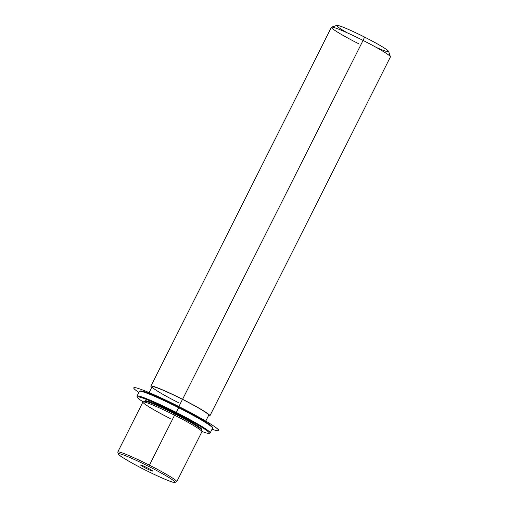 <?xml version="1.0" encoding="UTF-8"?>
<svg xmlns="http://www.w3.org/2000/svg" width="508" height="508" viewBox="0 0 508 508"><rect width="100%" height="100%" fill="white"/><g stroke="black" fill="none" stroke-linecap="round" stroke-linejoin="round"><path stroke-width="0.76" d="M143.078 401.911L144.844 401.333A31.699 2.375 26.7 0 1 175.082 414.084L174.581 415.195A33.02 2.477 -153.3 0 0 143.078 401.911A33.02 2.477 -153.3 0 0 170.244 418.554M174.581 415.195L175.082 414.084A31.699 2.375 26.7 0 1 201.32 429.736L201.911 431.502A33.02 2.477 -153.3 0 0 174.581 415.195L149.428 465.201A33.02 2.477 -153.3 0 0 117.754 452.044A33.02 2.477 26.7 0 1 149.428 465.201L174.581 415.195A33.02 2.477 26.7 0 1 201.911 431.711L176.759 481.717A33.02 2.477 -153.3 0 0 149.428 465.201A33.02 2.477 26.7 0 1 176.759 481.717L174.415 482.543C172.453 482.6 158.96 477.006 144.577 469.671A31.699 2.375 26.7 0 1 118.402 453.746A31.699 2.375 26.7 0 1 148.749 466.446A31.699 2.375 26.7 0 1 174.93 482.371A31.699 2.375 26.7 0 1 144.583 469.671A31.699 2.375 -153.3 0 0 174.93 482.371A31.699 2.375 -153.3 0 0 148.749 466.446L149.428 465.201L148.749 466.446A31.699 2.375 -153.3 0 0 118.402 453.746A31.699 2.375 -153.3 0 0 144.583 469.671L144.577 469.665C130.277 462.47 119.272 455.708 118.491 454.419L117.754 452.044L142.907 402.038A33.02 2.477 26.7 0 1 174.581 415.195M144.977 400.863A31.699 2.375 26.7 0 1 175.381 413.493L175.082 414.084A31.699 2.375 -153.3 0 0 144.678 401.453L144.977 400.863M175.082 414.084L175.381 413.493A31.699 2.375 26.7 0 1 201.619 429.349L201.32 429.939A31.699 2.375 -153.3 0 0 175.082 414.084M148.774 393.313L152.076 386.74A31.699 2.375 26.7 0 1 182.48 399.377L178.626 407.035L182.48 399.377A31.699 2.375 26.7 0 1 208.718 415.233L205.416 421.805M150.901 386.15L331.4 27.261A33.02 2.477 26.7 0 1 363.068 40.418L182.569 399.307A33.02 2.477 -153.3 0 0 150.901 386.15A33.02 2.477 -153.3 0 0 151.765 387.363A33.02 2.477 26.7 0 1 182.569 399.307A33.02 2.477 26.7 0 1 208.407 415.849A33.02 2.477 -153.3 0 0 209.899 415.823A33.02 2.477 -153.3 0 0 182.569 399.307L363.068 40.418A33.02 2.477 26.7 0 1 390.404 56.934L209.899 415.823M182.48 399.377A31.699 2.375 -153.3 0 0 152.133 386.677A31.699 2.375 -153.3 0 0 178.321 402.596M331.572 27.134L336.868 25.4A29.058 2.178 26.7 0 1 364.585 37.09L363.068 40.418L364.585 37.09A29.058 2.178 26.7 0 1 388.639 51.441L390.404 56.725A33.02 2.477 -153.3 0 0 363.068 40.418A33.02 2.477 -153.3 0 0 331.572 27.134A33.02 2.477 -153.3 0 0 358.737 43.777M376.485 47.523A29.058 2.178 -153.3 0 0 387.89 50.571A29.058 2.178 -153.3 0 0 364.585 37.09A29.058 2.178 -153.3 0 0 338.315 25.552A29.058 2.178 -153.3 0 0 347.256 32.823M151.911 470.408A6.674 0.502 26.7 0 1 152.629 471.056A6.674 0.502 26.7 0 1 148.025 469.284A6.674 0.502 26.7 0 1 141.421 465.709L141.649 465.252L141.421 465.709A6.674 0.502 26.7 0 1 140.703 465.061A6.674 0.502 26.7 0 1 145.307 466.833A6.674 0.502 26.7 0 1 151.911 470.408A6.674 0.502 -153.3 0 0 143.821 466.147A6.674 0.502 -153.3 0 0 141.421 465.709A6.674 0.502 -153.3 0 0 149.511 469.97A6.674 0.502 -153.3 0 0 151.911 470.408M143.135 401.892A40.284 3.023 26.7 0 1 142.278 397.897A40.284 3.023 26.7 0 1 175.946 413.061A40.284 3.023 26.7 0 1 206.159 430.136A40.284 3.023 26.7 0 1 201.892 431.438A40.284 3.023 -153.3 0 0 209.086 433.362A40.284 3.023 -153.3 0 0 175.946 413.061A40.284 3.023 -153.3 0 0 137.306 397.262A40.284 3.023 -153.3 0 0 143.135 401.892M201.2 429.508A31.699 2.375 -153.3 0 0 175.381 413.493A31.699 2.375 -153.3 0 0 145.104 401.295M137.306 397.262L137.014 396.38A40.945 3.067 26.7 0 1 176.282 412.439L175.946 413.061L176.282 412.439A40.945 3.067 26.7 0 1 209.969 433.07L209.086 433.362M212.185 427.406A40.284 3.023 -153.3 0 0 178.905 407.175A40.284 3.023 -153.3 0 0 140.24 391.224M178.651 407.727A40.945 3.067 26.7 0 1 212.541 428.212L210.172 432.918A40.945 3.067 -153.3 0 0 176.282 412.439L178.651 407.727L176.282 412.439A40.945 3.067 -153.3 0 0 137.014 396.119L139.382 391.414A40.945 3.067 26.7 0 1 178.651 407.727A40.945 3.067 -153.3 0 0 139.586 391.262L140.468 390.97A40.284 3.023 26.7 0 1 178.905 407.175L178.651 407.727L178.905 407.175A40.284 3.023 26.7 0 1 212.249 427.069L212.541 427.952A40.945 3.067 -153.3 0 0 178.651 407.727M138.862 392.443A47.549 3.562 26.7 0 1 147.39 391.878A47.549 3.562 26.7 0 1 199.32 417.392A47.549 3.562 26.7 0 1 212.02 429.241"/></g></svg>
